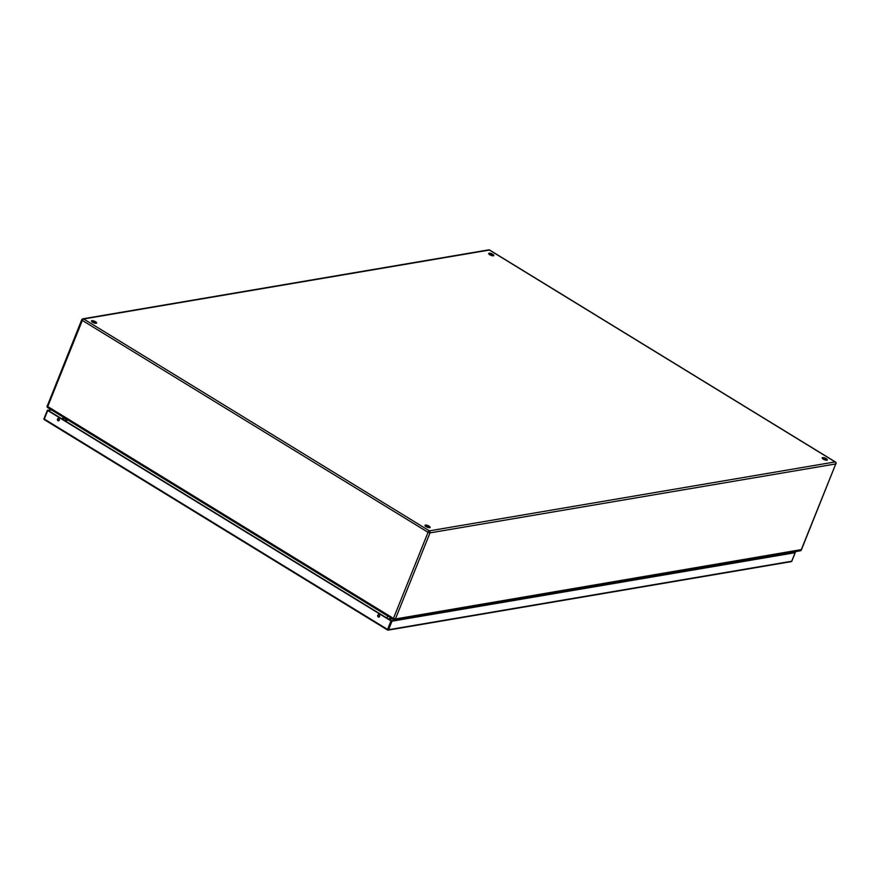 <?xml version="1.0" encoding="UTF-8"?>
<svg xmlns="http://www.w3.org/2000/svg" width="880" height="880" viewBox="0 0 880 880"><rect width="100%" height="100%" fill="white"/><g stroke="black" fill="none" stroke-linecap="round" stroke-linejoin="round"><path stroke-width="1.32" d="M793.837 551.892L794.552 552.343L391.402 620.84L48.136 410.454L51.392 409.893M47.729 410.52L44.297 419.056L387.563 629.442L390.995 620.906L47.729 410.52L50.82 409.541M390.995 620.906L391.985 621.192L388.553 629.728L791.703 561.231L795.135 552.695L391.985 621.192M795.135 552.695L794.244 551.826M378.246 616.968A1.188 0.99 -99.6 0 0 379.643 615.758A1.188 0.99 -99.6 0 0 377.663 615.714A1.188 0.99 -99.6 0 0 378.246 616.968M57.981 420.684A1.188 0.99 -99.6 0 0 59.378 419.474A1.188 0.99 -99.6 0 0 57.409 419.441A1.188 0.99 -99.6 0 0 57.981 420.684M378.675 614.746A1.188 0.99 -99.6 0 0 379.06 617.034M58.41 418.462A1.188 0.99 -99.6 0 0 58.795 420.75M489.126 253.209A2.761 0.891 21.9 0 0 488.675 253.484A2.761 0.891 21.9 0 0 490.908 255.332A2.761 0.891 21.9 0 0 493.801 255.541A2.761 0.891 21.9 0 0 492.173 253.957A2.761 0.891 21.9 0 0 489.126 253.209M822.635 457.622A2.761 0.891 21.9 0 0 822.195 457.886A2.761 0.891 21.9 0 0 824.417 459.734A2.761 0.891 21.9 0 0 827.321 459.943A2.761 0.891 21.9 0 0 825.693 458.359A2.761 0.891 21.9 0 0 822.635 457.622M425.458 525.096A2.761 0.891 21.9 0 0 425.007 525.371A2.761 0.891 21.9 0 0 427.24 527.219A2.761 0.891 21.9 0 0 430.133 527.428A2.761 0.891 21.9 0 0 428.505 525.844A2.761 0.891 21.9 0 0 425.458 525.096M91.938 320.694A2.761 0.891 21.9 0 0 91.487 320.958A2.761 0.891 21.9 0 0 93.72 322.817A2.761 0.891 21.9 0 0 96.613 323.026A2.761 0.891 21.9 0 0 94.985 321.431A2.761 0.891 21.9 0 0 91.938 320.694M386.936 618.09L387.618 615.956M66.165 421.509L67.441 419.727M493.284 255.816A2.761 0.891 21.9 0 0 488.862 254.034M826.793 460.218A2.761 0.891 21.9 0 0 822.371 458.436M429.616 527.703A2.761 0.891 21.9 0 0 425.194 525.921M96.096 323.301A2.761 0.891 21.9 0 0 91.674 321.519M67.287 419.947L65.582 420.079A3.663 1.177 21.9 0 0 64.757 420.64M66.484 421.058A3.278 2.607 -94.4 0 0 65.582 420.079M388.674 619.157A3.663 1.177 21.9 0 0 390.566 619.256L392.216 618.772M388.751 618.926A3.278 2.871 73.7 0 1 390.566 619.256M65.604 418.605L63.602 418.759A6.435 2.079 21.9 0 0 62.37 419.177M378.598 614.779L379.5 615.329M391.061 620.62A6.435 2.079 21.9 0 0 392.821 620.532L396.935 619.333M773.674 555.324L779.064 554.906A6.435 2.079 21.9 0 0 780.494 554.158M63.602 418.759A3.278 2.607 -94.4 0 0 62.183 418.374L64.889 418.165M44.066 418.88A0.759 0.638 -99.6 0 0 44.22 419.441M47.432 410.168L44 418.704A0.759 0.759 0 0 0 44.308 419.639L44 418.704L47.476 410.311M387.497 629.915L44.308 419.639L387.574 630.014L387.563 629.442L388.553 629.728A0.759 0.638 -99.6 0 1 387.706 630.036L387.574 630.014A0.759 0.759 0 0 0 388.102 630.124L791.252 561.627A0.759 0.638 -99.6 0 0 791.703 561.231L791.791 561.022M790.856 561.539A0.759 0.638 -99.6 0 0 791.252 561.627A0.759 0.759 0 0 0 791.824 561.154L795.256 552.618M835.571 462.341A1.496 0.66 121.5 0 0 835.395 461.967A1.496 0.66 121.5 0 0 835.142 461.923L489.423 250.041L83.666 318.978L429.385 530.86L835.142 461.923A1.496 1.254 -99.6 0 1 835.758 463.936L801.383 549.89A1.496 1.496 0 0 1 800.25 550.803A1.496 1.254 -99.6 0 0 801.141 550.033L835.758 463.936L430.001 532.873L395.395 618.97L801.317 549.615M393.448 618.409L428.054 532.312L82.335 320.43L47.729 406.527L393.448 618.409A1.496 0.66 121.5 0 0 393.47 619.542A1.496 0.66 121.5 0 0 393.723 619.586A1.496 1.254 -99.6 0 0 395.395 618.97L393.448 618.409M489.819 250.283A1.496 0.66 -58.5 0 0 489.676 250.074A1.496 1.496 0 0 0 488.642 249.876A1.496 1.254 -99.6 0 1 489.423 250.041A1.496 0.66 -58.5 0 1 489.676 250.074L835.395 461.967A1.496 1.496 0 0 1 836 463.793L835.868 463.452M48.004 407.704A1.496 0.66 -58.5 0 1 47.751 407.66A1.496 0.66 -58.5 0 1 47.729 406.527L47.146 405.834A1.496 1.496 0 0 0 47.751 407.66L393.47 619.542A1.496 1.496 0 0 0 394.504 619.74L800.25 550.803M47.388 405.691L81.752 319.737L82.335 320.43A1.496 0.66 121.5 0 1 83.666 318.978A1.496 1.254 -99.6 0 0 81.994 319.594L81.752 319.737A1.496 1.496 0 0 1 82.885 318.824L488.642 249.876M430.001 532.873A1.496 1.254 -99.6 0 0 429.385 530.86A1.496 0.66 -58.5 0 0 428.054 532.312L430.001 532.873M388.707 618.926L391.248 618.189M58.278 420.541L59.356 419.342M61.27 418.506L62.183 418.374"/></g></svg>
